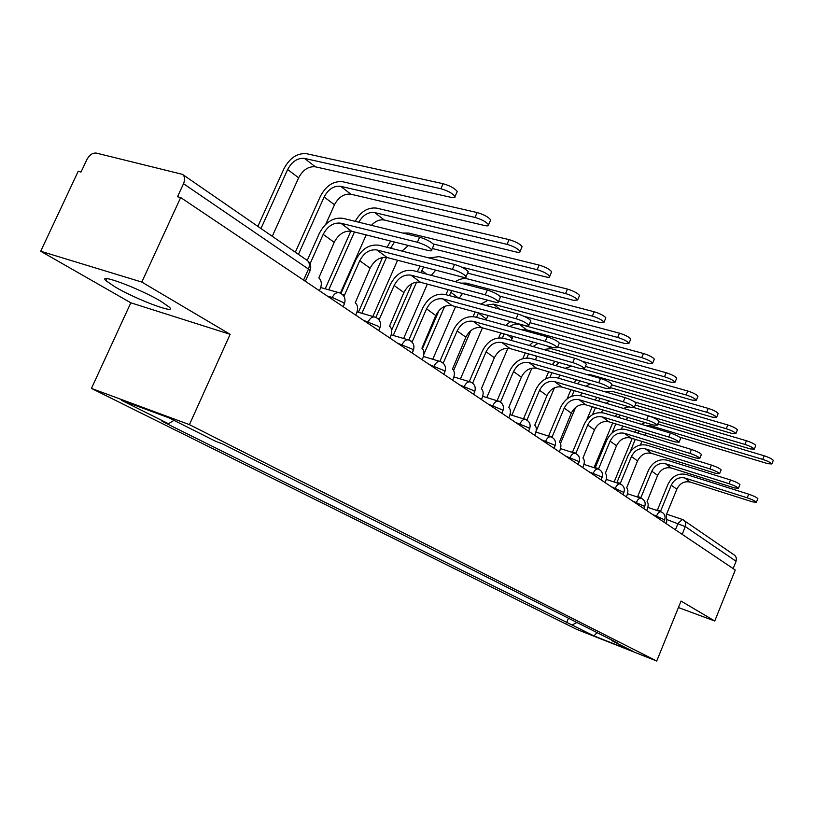 <?xml version="1.0" encoding="UTF-8"?>
<svg xmlns="http://www.w3.org/2000/svg" width="814" height="814" viewBox="0 0 814 814"><rect width="100%" height="100%" fill="white"/><g stroke="black" fill="none" stroke-linecap="round" stroke-linejoin="round"><path stroke-width="1.22" d="M160.836 301.261C139.56 288.502 96.876 272.578 105.983 280.718L115.283 287.067C136.701 299.684 177.666 315.018 169.414 307.224L160.836 301.261M141.809 282.071L40.7 251.241L130.82 302.798L91.453 388.42L576.617 629.334L656.715 661.019L189.428 424.633L230.128 334.32L141.809 282.071L180.667 197.548L735.266 570.004L714.743 621.001L681.043 601.068L656.715 661.019M40.7 251.241L78.195 171.316L81.034 172.039L86.833 159.666C89.448 154.914 92.593 152.727 96.296 153.083L182.468 174.369L307.163 260.378C309.534 262.301 309.971 265.201 308.465 269.078L183.516 183.71C185.236 179.467 184.89 176.353 182.468 174.369M682.661 519.586L734.828 555.382L736.334 557.783L736.08 561.284L685.388 526.638L667.399 519.759M733.139 568.569L736.08 561.284M678.408 607.539L714.743 621.001M183.516 183.71L177.523 196.744L180.667 197.548M174.013 420.339L168.498 423.738L121.347 400.223L169.251 417.948L215.903 441.422L222.71 443.966L617.582 642.968L611.904 640.72L633.292 651.485L594.006 635.948L572.039 624.999L576.933 622.476M168.498 423.738L162.047 421.326L572.039 624.999M91.453 388.42L189.428 424.633M130.82 302.798L230.128 334.32M568.477 618.213L566.564 622.832M611.64 639.967L611.904 640.72M596.998 632.59L594.006 635.948M307.234 260.419L319.322 233.394C325.315 222.202 333.18 217.175 342.918 218.305L419.617 237.189C426.607 239.357 431.369 241.88 433.933 244.79L433.516 245.726M340.751 223.178L351.648 231.257L427.95 250.427C430.891 251.129 432.142 250.926 431.725 249.837C429.151 246.957 424.379 244.424 417.399 242.257L340.751 223.178C333.506 222.324 327.655 226.058 323.199 234.391L310.042 263.817M319.383 290.71L320.309 288.634C322.029 283.933 321.53 280.362 318.823 277.92L334.208 242.328C338.624 234.066 344.444 230.382 351.648 231.257M257.865 226.373L283.954 168.691C289.784 157.885 297.334 152.89 306.624 153.724L443.091 183.71C450.091 185.755 454.812 188.349 457.244 191.483L456.776 192.572M272.263 236.304L298.636 177.808C302.93 169.831 308.516 166.168 315.384 166.819L451.18 197.385C454.131 197.995 455.423 197.7 455.057 196.479C452.615 193.366 447.893 190.781 440.893 188.726L304.507 158.425C297.609 157.794 291.982 161.498 287.647 169.536L260.989 228.52M340.964 293.447L355.922 259.717C361.711 248.85 369.414 244.017 378.998 245.228L454.538 264.458C461.294 266.575 465.873 268.986 468.243 271.673L467.877 272.517M376.913 249.969L387.149 257.55L462.301 277.045C465.221 277.757 466.493 277.605 466.117 276.577C463.736 273.901 459.157 271.5 452.401 269.373L376.913 249.969C369.78 249.053 364.062 252.645 359.747 260.724L344.403 295.37L342.47 294.515M355.698 315.099L356.593 313.075C358.252 308.516 357.814 305.077 355.26 302.767L370.105 268.193C374.379 260.175 380.057 256.624 387.149 257.55M375.895 317.389L390.364 284.483C395.97 273.921 403.5 269.281 412.942 270.553L487.311 290.049C493.864 292.134 498.249 294.424 500.468 296.927L500.142 297.69M410.928 275.163L420.573 282.316L494.556 302.035C497.466 302.767 498.758 302.655 498.422 301.689C496.194 299.196 491.809 296.917 485.246 294.821L410.928 275.163C403.907 274.206 398.311 277.655 394.139 285.511L379.344 319.19L377.635 318.416M389.886 338.054L390.751 336.09C392.358 331.664 391.972 328.347 389.57 326.16L403.897 292.541C408.028 284.747 413.593 281.339 420.573 282.316M295.329 252.208L320.482 196.113C326.119 185.612 333.516 180.82 342.674 181.736L477.116 212.546C483.903 214.55 488.42 217.012 490.689 219.922L490.262 220.899M325.763 224.277L334.483 204.772C338.634 197.019 344.098 193.498 350.875 194.21L484.656 225.529C487.596 226.17 488.909 225.926 488.583 224.776C486.304 221.886 481.776 219.434 475 217.419L340.628 186.304C333.832 185.612 328.327 189.163 324.135 196.988L298.423 254.344M355.219 221.327C360.765 211.508 367.908 207.112 376.648 208.13L509.065 239.621C515.649 241.595 519.993 243.935 522.1 246.642L521.723 247.517M371.428 225.325C375.498 220.981 379.812 219.22 384.35 220.045L516.107 251.984C519.037 252.645 520.36 252.442 520.075 251.363C517.948 248.677 513.603 246.337 507.03 244.353L374.674 212.586C368.254 211.803 362.963 215.018 358.821 222.222M366.208 234.91L340.384 293.162M354.477 231.959L328.764 289.815M325.203 288.807L350.865 231.095M408.811 339.998L422.832 307.834C428.266 297.568 435.632 293.101 444.932 294.424L518.131 314.123C524.501 316.168 528.713 318.355 530.789 320.685L530.494 321.367M442.979 298.911L452.085 305.657L524.908 325.549C527.818 326.302 529.11 326.221 528.815 325.315C526.729 322.995 522.507 320.808 516.147 318.762L442.979 298.911C436.07 297.914 430.596 301.231 426.556 308.862L412.271 341.646L410.704 340.924M422.14 359.717L422.965 357.804C424.532 353.49 424.186 350.305 421.927 348.219L435.765 315.496C439.764 307.926 445.207 304.639 452.085 305.657M439.855 361.396L453.5 329.884C458.77 319.892 465.974 315.588 475.132 316.961L547.181 336.803C553.367 338.807 557.427 340.903 559.36 343.081L559.106 343.701M473.249 321.327L481.847 327.696L553.53 347.72L557.458 347.588C555.504 345.421 551.444 343.335 545.258 341.32L473.249 321.327C466.442 320.289 461.09 323.494 457.163 330.922L443.355 362.841L441.809 362.159M452.604 380.179L453.408 378.317C454.924 374.125 454.609 371.031 452.482 369.057L465.862 337.189C469.749 329.823 475.081 326.658 481.847 327.696M469.24 381.603L482.499 350.742C487.617 341.005 494.678 336.854 503.683 338.268L574.592 358.221C580.606 360.185 584.523 362.189 586.345 364.234L586.111 364.784M501.862 342.521L510.002 348.555L580.555 368.661L584.503 368.61C582.671 366.585 578.754 364.58 572.741 362.606L501.862 342.521C495.166 341.463 489.916 344.546 486.111 351.78L472.761 382.885L471.123 382.234M467.775 381.166L468.457 381.359M481.43 399.532L482.203 397.72C483.679 393.64 483.404 390.659 481.389 388.777L494.352 357.722C498.127 350.539 503.347 347.486 510.002 348.555M402.757 233.038L408.73 233.058L539.133 265.089C545.512 267.033 549.684 269.261 551.668 271.784L551.322 272.578M432.295 248.524L545.706 276.882C548.626 277.564 549.959 277.401 549.704 276.384C547.72 273.87 543.538 271.642 537.159 269.688L433.272 243.946M397.578 260.256L372.863 316.463M394.505 242.023L390.608 248.178M386.528 257.417L361.894 313.298M358.374 312.281L382.56 257.458M387.047 247.273L390.649 241.056M408.394 245.513L402.014 251.088M429.049 257.967L439.061 256.624L567.46 289.092C573.656 291.005 577.686 293.142 579.537 295.502L579.232 296.215M467.623 273.117L573.616 300.356L577.645 299.969C575.783 297.619 571.754 295.492 565.557 293.569L461.406 267.012M427.34 284.117L403.602 338.482M423.667 267.023L420.746 272.598M416.595 282.092L393.254 335.439M391.656 330.108L412.026 283.598M417.246 271.683L420.044 266.086M435.765 270.156L431.267 275.356M455.341 281.675C459.564 278.907 463.715 278.001 467.785 278.948L594.21 311.762C600.233 313.634 604.11 315.679 605.85 317.887L605.585 318.539M499.857 296.154L599.989 322.527L604.019 322.242C602.268 320.044 598.392 317.999 592.368 316.117L466.005 283.069L460.958 283.14M455.586 306.613L432.753 359.269M451.658 290.598L449.359 295.614M444.688 306.359L423.901 354.232M422.435 348.657L439.051 310.439M445.899 294.688L448.168 289.672M462.484 293.478L459.208 298.27M497.12 400.6L509.971 370.492C514.947 361.009 521.866 357 530.728 358.445L600.518 378.459C606.359 380.382 610.144 382.305 611.863 384.228L611.65 384.737M528.968 362.596L536.68 368.315L606.115 388.471L610.073 388.502C608.353 386.599 604.568 384.676 598.717 382.743L528.968 362.596C522.374 361.508 517.236 364.489 513.532 371.54L500.6 401.872L498.789 401.271M495.227 400.173L499.409 401.302M508.74 417.877L509.493 416.107C510.927 412.128 510.693 409.249 508.781 407.448L521.347 377.167C525.01 370.167 530.128 367.216 536.68 368.315M498.677 301.088L619.495 333.191C625.356 335.032 629.11 336.996 630.748 339.072L630.504 339.652M524.226 316.381L624.928 343.508L628.978 343.315C627.329 341.249 623.575 339.296 617.714 337.444L493.304 304.141L485.409 305.321M488.288 315.547L485.866 319.912M482.437 327.869L460.449 378.937M478.479 312.871L476.546 317.348M470.828 330.616L453.652 370.421M473.066 316.575L475.071 311.935M480.921 304.11L487.962 300.274M523.575 418.62L536.039 389.234C540.862 379.985 547.649 376.109 556.379 377.584L625.06 397.629C630.748 399.521 634.411 401.363 636.029 403.174L635.836 403.632M554.66 381.634L561.986 387.067L630.321 407.224L634.299 407.336C632.671 405.545 629.008 403.693 623.321 401.801L554.66 381.634C548.178 380.525 543.141 383.404 539.54 390.282L527.004 419.871L524.999 419.352M521.499 418.254L525.915 419.352M534.666 435.287L535.398 433.557C536.782 429.68 536.579 426.882 534.778 425.173L546.957 395.624C550.529 388.797 555.535 385.948 561.986 387.067M529.934 322.68L643.457 353.49C649.155 355.301 652.777 357.183 654.334 359.137L654.11 359.666M521.845 329.823L526.627 329.863L648.565 363.38L652.614 363.268C651.058 361.335 647.425 359.452 641.727 357.631L519.23 324.155L514.397 324.135L509.574 326.445M513.115 336.436L511.243 340.394M507.905 348.209L486.792 397.558M504.131 333.923L502.391 337.973M498.667 337.871L500.763 332.987M505.616 325.356L510.602 321.642M548.697 435.734L560.795 407.041C565.496 398.015 572.14 394.261 580.728 395.757L648.331 415.801C653.876 417.653 657.417 419.434 658.943 421.133L658.78 421.55M579.069 399.715L586.029 404.873L653.296 425.02L657.264 425.203C655.728 423.514 652.187 421.733 646.642 419.871L579.069 399.715C572.69 398.585 567.745 401.373 564.244 408.089L552.075 436.976L549.979 436.548M546.53 435.449L551.078 436.487M559.299 451.831L560.012 450.142C561.365 446.357 561.182 443.65 559.462 442.012L571.296 413.166C574.765 406.501 579.68 403.744 586.029 404.873M559.33 343.172L666.167 372.741C671.723 374.521 675.233 376.333 676.709 378.174L676.505 378.652M543.579 349.491L550.925 348.616L670.99 382.244L675.04 382.204C673.565 380.382 670.044 378.571 664.499 376.78L557.692 347.029M536.965 356.237L535.439 359.798M531.878 368.152L511.864 415.232M528.561 353.846L526.811 357.957M522.812 358.608L525.244 352.9M529.375 345.492L533.129 342.022M538.105 343.416L533.028 346.52M572.588 452.004L584.34 423.972C588.919 415.16 595.431 411.518 603.896 413.044L670.431 433.058C675.834 434.88 679.263 436.599 680.718 438.207L680.565 438.583M602.279 416.9L608.903 421.815L675.111 441.931L679.09 442.165C677.624 440.578 674.196 438.858 668.793 437.037L602.279 416.9C595.99 415.761 591.147 418.467 587.739 425.02L575.925 453.235L573.778 452.889M570.38 451.801L574.999 452.777M582.732 467.562L583.424 465.923C584.737 462.23 584.584 459.595 582.956 458.028L594.454 429.853C597.832 423.351 602.655 420.665 608.903 421.815M582.305 361.314L687.749 391.015C693.162 392.775 696.56 394.515 697.954 396.255L697.771 396.693M583.77 369.241L692.297 400.152L696.336 400.193C694.942 398.463 691.534 396.723 686.121 394.963L585.429 366.422M559.849 375.04L558.516 378.205M554.466 387.769L536.121 431.166M551.882 372.731L549.918 377.36M545.604 378.866L548.616 371.774M552.197 364.601L555.097 361.406M571.713 366.147L565.109 368.304M559.238 362.586L555.657 365.598M595.339 467.501L606.766 440.089C611.222 431.491 617.612 427.961 625.946 429.497L691.442 449.47C696.713 451.251 700.04 452.91 701.414 454.426L701.281 454.772M624.379 433.272L630.687 437.952L695.868 458.007L699.837 458.302C698.453 456.796 695.125 455.148 689.855 453.347L624.379 433.272C618.182 432.122 613.43 434.737 610.113 441.137L598.636 468.711L596.459 468.457M593.111 467.368L597.781 468.294M605.056 482.56L605.728 480.952C607.01 477.34 606.878 474.786 605.331 473.28L616.513 445.746C619.8 439.387 624.531 436.792 630.687 437.952M586.741 374.511L591.279 374.908L708.261 408.404C713.542 410.124 716.849 411.813 718.172 413.451L718.009 413.858M610.429 387.647L712.555 417.195L716.595 417.297C715.262 415.669 711.965 413.99 706.684 412.26L611.599 384.869M581.735 392.887L580.555 395.706M575.651 407.366L560.5 443.396M574.155 390.649L571.804 396.225M567.053 398.891L570.929 389.703M574.124 382.763L576.383 379.843M590.089 383.821L586.049 386.243M580.097 380.911L577.431 383.73M617.032 482.275L628.143 455.464C632.488 447.059 638.766 443.63 646.957 445.187L711.446 465.089C716.585 466.849 719.82 468.447 721.133 469.882L721.001 470.197M645.441 448.87L651.465 453.337L715.628 473.321L719.586 473.667C718.274 472.242 715.038 470.645 709.9 468.884L645.441 448.87C639.346 447.71 634.686 450.254 631.45 456.512L620.278 483.475L618.101 483.292M614.794 482.214L619.485 483.078M626.353 496.855L627.004 495.278C628.255 491.758 628.143 489.275 626.668 487.83L637.545 460.907C640.76 454.69 645.4 452.167 651.465 453.337M604.873 391.738L612.596 391.463L727.797 424.959C732.956 426.648 736.161 428.276 737.413 429.833L737.27 430.199M635.235 405.067L731.857 433.435L735.887 433.597C734.625 432.051 731.42 430.423 726.261 428.724L634.757 401.974M602.665 409.859L601.526 412.576M595.441 407.692L592.521 414.652M586.843 419.648L592.256 406.735M595.166 400.04L596.947 397.374M609.208 400.997L606.298 403.337M600.386 398.392L598.382 400.997M637.728 496.367L648.544 470.136C652.787 461.914 658.943 458.587 667.022 460.154L730.504 479.975C735.53 481.705 738.664 483.251 739.916 484.615L739.804 484.9M665.537 463.766L671.285 468.019L734.472 487.922L738.42 488.319C737.169 486.965 734.024 485.419 729.008 483.679L665.537 463.766C659.533 462.586 654.955 465.059 651.8 471.174L640.933 497.558L638.766 497.456M635.51 496.377L640.201 497.191M646.672 510.51L647.313 508.964C648.534 505.525 648.443 503.103 647.038 501.719L657.631 475.376C660.764 469.302 665.313 466.849 671.285 468.019M634.279 407.682L746.428 440.74C751.454 442.399 754.568 443.976 755.768 445.451L755.636 445.787M658.73 421.672L750.264 448.911L754.283 449.135C753.072 447.659 749.959 446.092 744.932 444.424L631.115 410.694M622.7 426.007L621.458 428.978M615.801 423.911L612.067 432.885M594.23 467.175L612.667 422.954M615.384 416.503L616.768 414.082M623.27 408.374L628.978 406.827M628.032 417.45L625.854 419.648M620.044 415.059L618.528 417.45M657.498 509.839L668.04 484.157C672.181 476.119 678.225 472.873 686.182 474.45L748.697 494.179C753.601 495.879 756.654 497.374 757.854 498.677L757.742 498.941M684.737 477.981L690.231 482.061L752.451 501.851L756.389 502.289C755.189 501.007 752.136 499.511 747.232 497.812L684.737 477.981C678.825 476.811 674.338 479.212 671.255 485.195L660.663 511.009L658.516 510.978M655.311 509.91L659.981 510.663M666.106 523.555L666.717 522.049L666.31 514.865L676.821 489.204C679.883 483.262 684.35 480.881 690.231 482.061M657.763 424.013L764.193 455.799C769.108 457.437 772.14 458.954 773.28 460.358L773.158 460.663M679.466 437.067L767.836 463.685L771.835 463.96C770.685 462.566 767.653 461.05 762.738 459.401L651.007 425.854L646.204 425.773M641.89 441.402L640.435 444.932M639.031 430.962L637.891 433.14M635.307 439.367L630.107 451.912M614.132 482L632.213 438.42M634.798 432.193L635.876 430.006M641.34 424.308L645.064 422.558M646.357 433.19L644.698 435.215M664.611 519.861L652.523 514.438M656.165 516.88L656.613 515.811C658.017 512.769 659.533 511.446 661.151 511.864C664.519 513.461 665.689 516.066 664.682 519.678L663.746 521.967M644.698 506.45L632.336 500.875M636.029 503.357L636.477 502.258C637.922 499.155 639.489 497.822 641.188 498.26C644.627 499.888 645.828 502.553 644.79 506.247L643.823 508.587M623.85 492.409L611.182 486.67M614.926 489.183L615.394 488.064C616.87 484.9 618.498 483.547 620.268 484.004C623.789 485.673 625.01 488.4 623.951 492.185L622.954 494.576M601.994 477.686L601.404 476.841L589 471.774M592.796 474.328L593.274 473.178C594.8 469.943 596.489 468.579 598.341 469.068C601.943 470.777 603.194 473.565 602.095 477.442L601.078 479.884M579.049 462.24L578.408 461.314L565.72 456.145M569.566 458.72L570.054 457.549C571.631 454.253 573.382 452.869 575.315 453.388C579.008 455.128 580.29 457.987 579.161 461.965L578.113 464.468M554.934 446.001L554.242 445.004L541.259 439.713M545.146 442.328L545.655 441.117C547.273 437.749 549.094 436.345 551.119 436.904C554.904 438.685 556.216 441.626 555.056 445.706L553.978 448.26M529.558 428.917L528.805 427.828L515.506 422.415M519.444 425.061L519.973 423.829C521.632 420.39 523.534 418.966 525.661 419.566C529.548 421.387 530.891 424.399 529.69 428.591L528.581 431.206M502.808 410.917L502.004 409.737L488.369 404.192M492.358 406.878L492.897 405.606C494.617 402.096 496.591 400.651 498.829 401.282C502.818 403.154 504.202 406.247 502.96 410.561L501.831 413.227M474.593 391.931L473.717 390.639L459.737 384.961M463.777 387.678L464.336 386.375C466.107 382.784 468.162 381.318 470.512 382C474.623 383.923 476.037 387.098 474.766 391.544L473.595 394.271M444.78 371.866L443.813 370.451L429.466 364.641M433.557 367.389L434.137 366.046C435.968 362.372 438.115 360.897 440.598 361.62C444.831 363.593 446.286 366.86 444.963 371.438L443.752 374.237M413.217 350.641L412.169 349.084L397.436 343.121M401.567 345.899L402.167 344.536C404.059 340.771 406.318 339.275 408.923 340.048C413.288 342.073 414.784 345.451 413.42 350.162L412.179 353.022M379.751 328.134L378.612 326.434L363.471 320.319M367.653 323.127L368.274 321.713C370.228 317.857 372.588 316.341 375.346 317.175C379.853 319.261 381.4 322.741 379.985 327.615L378.703 330.545M344.22 304.243L344.475 303.663L342.969 302.37L332.265 297.476L327.391 296.093M331.613 298.921L332.265 297.476C334.289 293.518 336.762 291.992 339.682 292.887C344.342 295.034 345.94 298.626 344.475 303.663L343.152 306.664M675.417 529.812L678.062 523.351L682.437 519.464L683.76 520.126L685.347 521.988L685.805 525.05L682.234 534.381M309.829 271.194L310.124 270.523L308.465 269.078L303.551 280.077M417.399 242.257L419.617 237.189M323.199 234.391L334.208 242.328M440.893 188.726L443.091 183.71M298.636 177.808L287.647 169.536M315.384 166.819L304.507 158.425M452.401 269.373L454.538 264.458M359.747 260.724L370.105 268.193M485.246 294.821L487.311 290.049M394.139 285.511L403.897 292.541M475 217.419L477.116 212.546M334.483 204.772L324.135 196.988M350.875 194.21L340.628 186.304M507.03 244.353L509.065 239.621M384.35 220.045L374.674 212.586M516.147 318.762L518.131 314.123M426.556 308.862L435.765 315.496M545.258 341.32L547.181 336.803M457.163 330.922L465.862 337.189M572.741 362.606L574.592 358.221M486.111 351.78L494.352 357.722M537.159 269.688L539.133 265.089M392.989 248.789L390.995 247.283M565.557 293.569L567.46 289.092M426.729 274.165L421.713 270.39M592.368 316.117L594.21 311.762M458.516 298.077L450.803 292.287M468.742 285.185L466.005 283.069M598.717 382.743L600.518 378.459M513.532 371.54L521.347 377.167M617.714 337.444L619.495 333.191M486.273 318.966L478.408 313.044M499.867 309.208L493.304 304.141M623.321 401.801L625.06 397.629M539.54 390.282L546.957 395.624M641.727 357.631L643.457 353.49M512.098 338.4L507.356 334.829M526.627 329.863L519.23 324.155M646.642 419.871L648.331 415.801M564.244 408.089L571.296 413.166M664.499 376.78L666.167 372.741M536.68 356.878L535.124 355.718M550.925 348.616L547.649 346.082M668.793 437.037L670.431 433.058M587.739 425.02L594.454 429.853M686.121 394.963L687.749 391.015M689.855 453.347L691.442 449.47M610.113 441.137L616.513 445.746M706.684 412.26L708.261 408.404M709.9 468.884L711.446 465.089M631.45 456.512L637.545 460.907M726.261 428.724L727.797 424.959M729.008 483.679L730.504 479.975M651.8 471.174L657.631 475.376M744.932 444.424L746.428 440.74M747.232 497.812L748.697 494.179M671.255 485.195L676.821 489.204M762.738 459.401L764.193 455.799M653.886 428.083L651.007 425.854M105.983 280.718L106.939 278.663M338.665 292.602L320.726 287.546M374.45 316.921L357.031 311.904M408.14 339.814L391.219 334.839M439.906 361.416L423.453 356.481M469.902 381.817L453.897 376.933M498.28 401.119L482.712 396.296M525.172 419.403L510.012 414.652M550.681 436.762L535.917 432.071M574.918 453.256L560.531 448.636M597.975 468.956L583.943 464.387M619.942 483.903L606.247 479.405M640.893 498.158L627.523 493.732M660.887 511.772L647.832 507.407M305.321 281.268L310.124 270.523C311.508 266.392 310.521 263.014 307.163 260.378M666.595 514.173L682.183 519.383M433.933 244.79L431.725 249.837M457.244 191.483L455.057 196.479M468.243 271.673L466.117 276.577M500.468 296.927L498.422 301.689M490.689 219.922L488.583 224.776M522.1 246.642L520.075 251.363M530.789 320.685L528.815 325.315M559.36 343.081L557.458 347.588M586.345 364.234L584.503 368.61M551.668 271.784L549.704 276.384M579.537 295.502L577.645 299.969M605.85 317.887L604.019 322.242M611.863 384.228L610.073 388.502M630.748 339.072L628.978 343.315M636.029 403.174L634.299 407.336M654.334 359.137L652.614 363.268M658.943 421.133L657.264 425.203M676.709 378.174L675.04 382.204M680.718 438.207L679.09 442.165M697.954 396.255L696.336 400.193M701.414 454.426L699.837 458.302M718.172 413.451L716.595 417.297M721.133 469.882L719.586 473.667M737.413 429.833L735.887 433.597M739.916 484.615L738.42 488.319M755.768 445.451L754.283 449.135M757.854 498.677L756.389 502.289M773.28 460.358L771.835 463.96"/></g></svg>
